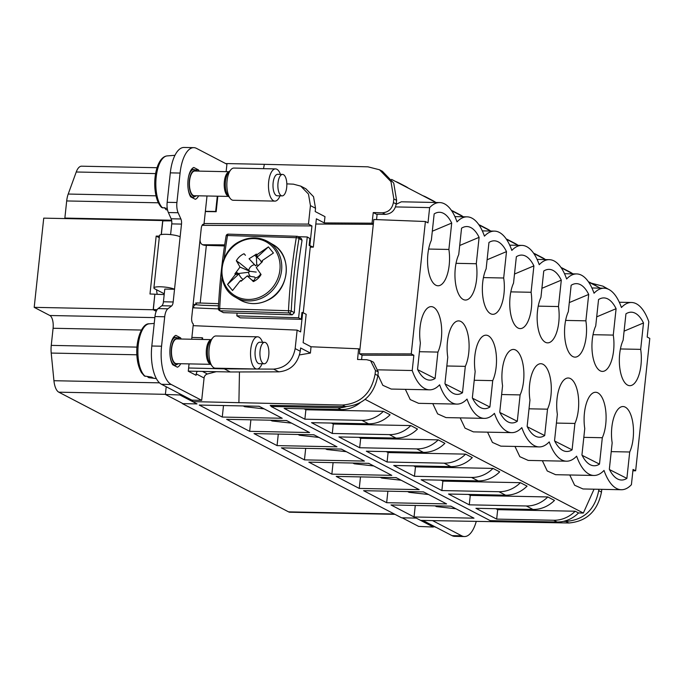 <?xml version="1.0" encoding="UTF-8"?>
<svg xmlns="http://www.w3.org/2000/svg" width="684" height="684" viewBox="0 0 684 684"><rect width="100%" height="100%" fill="white"/><g stroke="black" fill="none" stroke-linecap="round" stroke-linejoin="round"><path stroke-width="1.03" d="M414.051 516.967L391.009 504.963L450.936 506.169L473.986 518.173L414.051 516.967L415.282 505.45M271.12 405.877L270.189 405.39L345.48 406.612C363.315 405.031 374.114 394.694 377.876 375.601L378.269 371.925L373.524 362.238M193.144 325.661L297.138 330.107L295.163 348.601L300.242 351.251L300.618 347.976L310.408 353.072L311.032 346.762L358.621 348.797L357.552 359.485L366.692 359.707L370.574 360.699L375.465 370.471L375.097 374.157C371.438 393.3 360.553 403.594 342.453 405.039L192.623 401.619L197.043 403.919L182.414 403.628L197.043 403.919M422.857 520.447L433.511 525.996L433.399 527.048L416.231 518.104L401.602 517.805L182.414 403.628M420.643 520.404L568.874 522.986C586.718 521.413 597.585 511.11 601.475 492.087L601.792 489.342M563.428 521.353L565.848 521.413L568.874 522.986M304.457 459.879L364.392 461.084L341.342 449.08L281.415 447.866L304.457 459.879L305.688 448.362M277.063 445.609L336.99 446.814L313.939 434.802L254.012 433.596L277.063 445.609L278.294 434.083M249.66 431.33L309.596 432.536L286.545 420.532L226.618 419.326L249.66 431.33L250.891 419.814M222.266 417.06L282.193 418.266L259.142 406.262L199.215 405.048L222.266 417.06L223.497 405.544M386.657 502.697L446.584 503.903L423.533 491.899L363.606 490.684L386.657 502.697L387.888 491.18M359.254 488.427L419.189 489.633L396.139 477.62L336.212 476.415L359.254 488.427L360.485 476.902M331.86 474.149L391.787 475.354L368.736 463.35L308.809 462.145L331.86 474.149L333.091 462.632M598.851 489.282L598.705 490.633C594.909 509.717 583.956 519.977 565.848 521.413M163.365 220.881L162.724 220.547L161.227 234.578M162.724 220.547L43.733 218.145L34.2 307.347L49.855 315.504A10.739 4.489 -88.8 0 1 53.087 328.26L51.257 345.386A16.108 6.729 -88.8 0 0 51.215 353.064L53.933 380.714A16.108 6.729 -88.8 0 0 58.815 392.18L288.562 511.863A16.108 6.729 -88.8 0 0 289.913 512.222L394.942 514.342M159.269 237.716L156.174 236.1L149.984 293.992L154.858 294.18L153.19 309.749L34.2 307.347M156.174 236.1L159.44 236.108M158.363 202.797L66.69 200.951L64.86 218.076A10.739 4.489 -88.8 0 1 64.8 218.572M157.226 294.325A10.739 4.489 -88.8 0 1 156.636 289.811M66.69 200.951A16.108 6.729 -88.8 0 1 68.212 194.051L76.24 172A16.108 6.729 -88.8 0 1 81.567 166.195L157.038 167.717M263.511 168.666L264.357 164.331L225.626 163.553M202.096 225.327L311.947 225.917L308.467 224.104L310.442 205.61L315.529 208.252L315.196 211.553L324.986 216.648L324.267 222.916L316.367 218.803L313.34 247.138L309.125 245.325L310.365 246.052L303.234 312.785M171.701 220.855L162.809 220.881L161.347 234.552M217.828 196.205L216.17 211.715L215.665 211.45L217.29 196.188M205.337 211.553L216.17 211.715M205.362 211.313L215.665 211.45M310.245 247.146L313.34 247.138M202.575 244.752L224.685 244.872M237.117 313.084L236.826 315.82L298.626 317.778L307.261 236.972L309.861 238.494L309.125 245.325M311.947 225.917L309.869 245.325M204.054 223.54L308.467 224.104M310.442 205.61L308.475 194.068L300.763 186.125L293.368 184.158L286.827 183.876M315.529 208.252L313.537 196.701L305.902 188.801L300.763 186.125M396.609 200.352L393.83 198.907L393.411 202.567L396.216 204.02L396.609 200.352L393.727 183.081L382.365 171.265L379.509 169.769L367.915 166.819L264.357 164.331M393.83 198.907L390.991 181.653L379.509 169.769M393.411 202.567C392.103 208.902 388.435 212.305 382.39 212.784L385.417 214.357L376.414 214.212L373.25 212.57L382.39 212.784M396.216 204.02C394.959 210.39 391.359 213.835 385.417 214.357M373.25 212.57L372.045 223.181L324.267 222.916M372.045 223.181L373.344 223.856L373.806 219.504L425.397 221.513L428.004 222.873L429.637 207.603L395.523 206.919M315.811 224.019L373.293 224.326M156.217 311.323L153.19 309.749M433.399 527.048L418.685 526.415L402.175 517.822M182.44 403.346L165.383 394.463L166.212 386.751M188.28 371.13L230.303 371.976L278.85 371.848C290.58 370.634 297.72 363.768 300.242 351.251M188.613 368.001L224.309 368.856L230.303 371.976M164.28 293.787L154.832 288.87A10.841 2.001 6.1 0 1 153.9 287.913A10.841 2.001 6.1 0 1 162.544 286.878A10.841 2.001 6.1 0 1 174.531 289.264L173.18 301.977A5.369 2.24 -88.8 0 1 171.607 305.953L167.854 308.8A10.739 4.489 -88.8 0 0 164.707 316.76L161.561 346.207A32.216 13.458 -88.8 0 0 171.248 384.485L161.492 384.288L179.986 393.924L179.875 394.976L192.623 401.619L192.768 400.166M239.46 371.959L238.904 402.551M179.986 393.924L191.93 400.149L201.686 400.345L171.248 384.485M179.875 394.976L165.383 394.463M157.115 309.664L153.336 309.536L154.858 294.18M153.336 309.536L156.32 311.092M154.969 294.24L164.194 294.565M194.675 307.886L192.845 306.936M311.032 346.762L303.132 342.65L306.167 314.315L302.687 312.502L300.618 331.92L297.138 330.107M236.826 315.82L240.255 317.838L301.225 319.3L301.952 312.477L302.687 312.502M192.751 307.809L218.35 308.903M202.524 339.461L202.678 338.007L202.165 337.742L201.985 339.452M191.888 337.417L202.165 337.742M224.309 368.856L273.6 369.121L278.85 371.848M295.163 348.601C292.701 361.152 285.51 367.992 273.6 369.121M299.524 354.919L310.408 353.072M358.621 348.797L359.912 349.473L359.451 353.825L362.058 355.184L361.588 359.579M608.529 289.306L602.92 286.16L591.386 283.193M606.793 288.639L602.92 286.151M376.551 219.607L377.123 214.229M432.613 520.644L461.751 535.829L452.004 535.632A32.216 13.458 -88.8 0 0 454.715 536.35L464.47 536.547A32.216 13.458 -88.8 0 1 461.751 535.829M476.235 521.482A32.216 13.458 -88.8 0 1 464.47 536.547M433.511 525.996L452.004 535.632M207.004 195.983L203.977 224.284A5.369 2.24 -88.8 0 0 203.524 224.164A5.369 2.24 -88.8 0 0 201.241 228.396L200.121 238.896C199.719 243.342 201.797 245.496 206.354 245.368L224.523 245.941M153.9 287.913L159.509 235.441A10.841 2.001 6.1 0 1 168.153 234.407A10.841 2.001 6.1 0 1 180.14 236.792L181.499 224.087A5.369 2.24 -88.8 0 0 180.901 218.974L178.122 212.733A10.739 4.489 -88.8 0 1 176.917 202.507L180.072 173.061A32.216 13.458 -88.8 0 1 193.76 147.65A32.216 13.458 -88.8 0 1 196.479 148.368L226.926 164.228L226.13 171.667M216.23 371.694L207.406 373.994A4.292 3.822 117.5 0 0 204.08 377.987L201.686 400.345M204.08 377.987L196.248 373.909L196.103 375.285L188.271 371.207L189.058 363.888M191.691 339.238L193.324 323.977A5.369 2.24 -88.8 0 1 191.708 317.598L192.828 307.107L197.043 302.909L218.615 303.662M198.642 195.812A16.108 6.729 -88.8 0 1 195.342 199.292L190.665 196.855A16.108 6.729 -88.8 0 1 188.049 179.986A16.108 6.729 -88.8 0 1 193.803 167.469L198.488 169.914A16.108 6.729 -88.8 0 1 199.147 171.12M180.704 363.726A16.108 6.729 -88.8 0 1 177.404 367.197L172.719 364.76A16.108 6.729 -88.8 0 1 170.102 347.891A16.108 6.729 -88.8 0 1 175.856 335.374L180.542 337.819A16.108 6.729 -88.8 0 1 181.2 339.033M196.248 373.909A4.292 3.822 117.5 0 1 197.377 371.318M161.492 384.288A32.216 13.458 -88.8 0 1 151.814 346.01L154.96 316.564A10.739 4.489 -88.8 0 1 158.107 308.604L161.852 305.757A5.369 2.24 -88.8 0 0 163.425 301.781L164.784 289.067L174.531 289.264L180.14 236.792M170.598 234.621L171.744 223.89A5.369 2.24 -88.8 0 0 171.145 218.777L168.367 212.536A10.739 4.489 -88.8 0 1 167.17 202.31L170.316 172.864A32.216 13.458 -88.8 0 1 184.013 147.453L193.76 147.65M203.977 224.284L203.062 224.267M198.488 169.914L195.504 169.854M180.542 337.819L177.558 337.759M307.261 236.972L298.233 236.681M218.495 305.791L204.012 305.338A16.108 2.967 6.1 0 1 199.54 305.064A16.108 2.967 6.1 0 1 193.606 304.329M301.225 319.3L298.626 317.778M248.574 272.275L238.288 273.532L236.211 272.138L239.998 267.085L249.874 271.291L248.574 272.275A6.814 6.207 -59.6 0 0 250.404 276.387M254.542 255.312L249.061 258.766L255.739 265.896L256.714 264.793L256.278 254.106L254.542 255.312L256.56 256.757M258.372 265.443A6.814 6.207 -59.6 0 0 256.714 264.793M241.879 280.423L240.298 280.722A15.527 14.133 -59.6 0 0 241.11 281.218L247.223 275.917L254.551 277.011L255.312 277.926A6.814 6.207 -59.6 0 0 260.578 273.908M256.226 272.087L249.874 271.291L239.426 262.87L236.322 260.818L237.271 262.237L239.426 262.87M255.739 265.896L254.551 264.725A6.814 6.207 -59.6 0 0 248.814 269.992M238.288 273.532L234.945 273.685A15.527 14.133 -59.6 0 0 235.296 274.609L227.541 284.407L232.543 290.52L240.298 280.722M227.541 284.407L238.981 273.908A13.039 11.867 -59.6 0 0 242.991 279.38M238.981 273.908L235.296 274.609M255.312 277.926L254.003 280.688L251.892 280.098L247.223 275.917M254.003 280.688L253.337 281.603A15.527 14.133 -59.6 0 0 254.183 281.201A15.527 14.133 -59.6 0 0 261.066 274.515L256.286 267.598L262.442 261.639A15.527 14.133 -59.6 0 0 262.092 260.715L273.412 253.012L268.41 246.898L257.09 254.602A15.527 14.133 -59.6 0 0 256.278 254.106M261.519 262.399A13.039 11.867 -59.6 0 0 256.97 257.398L257.09 254.602M262.04 261.963L262.092 260.715M254.551 264.725L249.061 258.766M245.436 255.303L244.051 253.721A15.527 14.133 -59.6 0 0 243.205 254.123A15.527 14.133 -59.6 0 0 236.322 260.818M239.998 267.085L237.271 262.237M234.945 273.685L236.211 272.138M253.337 281.603L251.892 280.098M244.051 253.721L245.137 255.012M256.97 257.398L268.41 246.898M433.759 526.124L435.186 527.167A26.941 11.26 91.2 0 0 435.229 527.176M268.692 349.421A10.739 4.489 91.2 0 0 264.623 342.325A10.739 4.489 91.2 0 0 260.125 356.697A10.739 4.489 91.2 0 0 264.195 363.794A10.739 4.489 91.2 0 0 268.692 349.421M264.623 342.325L259.749 342.222A10.739 4.489 91.2 0 0 255.252 356.595A10.739 4.489 91.2 0 0 259.313 363.691L264.195 363.794M262.058 363.751A16.108 6.729 -88.8 0 1 256.936 369.018A16.108 6.729 -88.8 0 1 250.831 358.373A16.108 6.729 -88.8 0 1 257.586 336.81A16.108 6.729 -88.8 0 1 262.494 342.282M257.586 336.81L215.964 335.972A16.108 6.729 91.2 0 0 212.835 337.716A16.108 6.729 91.2 0 0 209.218 357.535A16.108 6.729 91.2 0 0 212.262 366.308A16.108 6.729 91.2 0 0 215.315 368.18L256.936 369.018M211.219 339.632L176.882 338.939A12.346 5.164 91.2 0 0 171.701 355.475A12.346 5.164 91.2 0 0 176.378 363.632L210.723 364.324M149.531 323.797A26.941 11.26 91.2 0 0 149.24 323.806C141.614 323.053 134.705 342.137 137.296 359.433C137.398 360.135 137.946 366.222 141.434 372.566L144.367 375.995L151.703 377.115A27.574 11.517 91.2 0 0 154.644 378.397L156.362 378.603M147.351 376.602L148.77 377.671L154.054 378.295M286.707 182.106A10.739 4.489 91.2 0 0 282.569 174.411A10.739 4.489 91.2 0 0 278.003 188.194A10.739 4.489 91.2 0 0 282.141 195.889A10.739 4.489 91.2 0 0 286.707 182.106M282.569 174.411L277.695 174.317A10.739 4.489 91.2 0 0 273.121 188.1A10.739 4.489 91.2 0 0 277.259 195.786L282.141 195.889M280.004 195.846A16.108 6.729 -88.8 0 1 274.882 201.113A16.108 6.729 -88.8 0 1 268.675 189.571A16.108 6.729 -88.8 0 1 275.524 168.905A16.108 6.729 -88.8 0 1 280.431 174.369M275.524 168.905L233.911 168.067A16.108 6.729 91.2 0 0 230.782 169.812A16.108 6.729 91.2 0 0 227.054 188.733A16.108 6.729 91.2 0 0 230.2 198.403A16.108 6.729 91.2 0 0 233.261 200.275L274.882 201.113M229.166 171.727L194.82 171.034A12.346 5.164 91.2 0 0 189.571 186.886A12.346 5.164 91.2 0 0 194.324 195.727L228.67 196.419M162.578 207.919A26.941 11.26 91.2 0 1 156.166 190.468A26.941 11.26 91.2 0 1 167.187 155.901C158.124 156.747 153.31 174.976 155.071 190.092C156.02 198.24 158.192 204.029 161.595 207.457L167.264 208.466M164.502 207.577L166.058 209.732L167.529 209.903L166.058 209.732A26.941 11.26 91.2 0 0 166.101 209.74M271.163 405.407L271.052 406.458L490.24 520.644L557.05 521.995A31.139 27.702 117.5 0 0 578.544 512.957L583.341 513.051L594.045 489.188M243.248 405.937L244.71 406.706L264.152 408.87M451.705 223.061A47.196 19.725 -88.8 0 0 436.127 212.904A47.196 19.725 -88.8 0 0 434.16 213.921L431.339 240.315A26.308 10.995 91.2 0 0 427.902 253.918A26.308 10.995 91.2 0 0 438.025 285.775A26.308 10.995 91.2 0 0 449.208 265.024A26.308 10.995 91.2 0 0 448.884 249.455L451.705 223.061L432.314 231.218M428.629 249.053L448.884 249.455M479.108 237.331A47.196 19.725 -88.8 0 0 463.521 227.182A47.196 19.725 -88.8 0 0 461.555 228.191L458.733 254.585A26.308 10.995 91.2 0 0 455.296 268.196A26.308 10.995 91.2 0 0 465.419 300.045A26.308 10.995 91.2 0 0 476.611 279.294A26.308 10.995 91.2 0 0 476.286 263.733L479.108 237.331L459.708 245.496M456.031 263.323L476.286 263.733M506.502 251.609A47.196 19.725 -88.8 0 0 490.924 241.452A47.196 19.725 -88.8 0 0 488.957 242.461L486.136 268.863A26.308 10.995 91.2 0 0 482.699 282.466A26.308 10.995 91.2 0 0 492.822 314.315A26.308 10.995 91.2 0 0 504.005 293.564A26.308 10.995 91.2 0 0 503.68 278.003L506.502 251.609L487.111 259.766M483.426 277.593L503.68 278.003M533.905 265.879A47.196 19.725 -88.8 0 0 518.318 255.722A47.196 19.725 -88.8 0 0 516.352 256.739L513.53 283.133A26.308 10.995 91.2 0 0 510.093 296.736A26.308 10.995 91.2 0 0 520.216 328.594A26.308 10.995 91.2 0 0 531.408 307.843A26.308 10.995 91.2 0 0 531.083 292.273L533.905 265.879L514.505 274.036M510.828 291.871L531.083 292.273M561.299 280.149A47.196 19.725 -88.8 0 0 545.721 270A47.196 19.725 -88.8 0 0 543.754 271.009L540.933 297.403A26.308 10.995 91.2 0 0 537.496 311.015A26.308 10.995 91.2 0 0 547.619 342.864A26.308 10.995 91.2 0 0 558.802 322.113A26.308 10.995 91.2 0 0 558.477 306.552L561.299 280.149L541.908 288.315M538.222 306.141L558.477 306.552M588.702 294.428A47.196 19.725 -88.8 0 0 573.115 284.27A47.196 19.725 -88.8 0 0 571.149 285.279L568.327 311.682A26.308 10.995 91.2 0 0 564.89 325.285A26.308 10.995 91.2 0 0 575.013 357.133A26.308 10.995 91.2 0 0 586.205 336.383A26.308 10.995 91.2 0 0 585.88 320.822L588.702 294.428L569.302 302.584M565.625 320.411L585.88 320.822M616.096 308.698A47.196 19.725 -88.8 0 0 600.518 298.54A47.196 19.725 -88.8 0 0 598.551 299.558L595.73 325.952A26.308 10.995 91.2 0 0 592.293 339.555A26.308 10.995 91.2 0 0 602.416 371.412A26.308 10.995 91.2 0 0 613.599 350.661A26.308 10.995 91.2 0 0 613.274 335.092L616.096 308.698L596.704 316.854M593.019 334.69L613.274 335.092M643.499 322.968A47.196 19.725 -88.8 0 0 627.912 312.819A47.196 19.725 -88.8 0 0 625.946 313.828L623.124 340.222A26.308 10.995 91.2 0 0 619.687 353.833A26.308 10.995 91.2 0 0 629.81 385.682A26.308 10.995 91.2 0 0 640.994 364.931A26.308 10.995 91.2 0 0 640.677 349.37L643.499 322.968L624.099 331.133M620.422 348.96L640.677 349.37M593.584 284.638A31.139 27.702 -62.5 0 0 590.54 282.757L593.866 284.493A31.139 27.702 117.5 0 1 596.918 286.374M378.295 369.839L412.221 370.523A56.909 23.778 91.2 0 0 429.561 389.829A56.909 23.778 91.2 0 0 439.624 384.793A56.909 23.778 91.2 0 0 456.955 404.099A56.909 23.778 91.2 0 0 467.018 399.071A56.909 23.778 91.2 0 0 484.358 418.377A56.909 23.778 91.2 0 0 494.421 413.341A56.909 23.778 91.2 0 0 511.752 432.647A56.909 23.778 91.2 0 0 521.815 427.611A56.909 23.778 91.2 0 0 539.154 446.917A56.909 23.778 91.2 0 0 549.218 441.89A56.909 23.778 91.2 0 0 566.549 461.196A56.909 23.778 91.2 0 0 576.612 456.16A56.909 23.778 91.2 0 0 593.951 475.466A56.909 23.778 91.2 0 0 604.015 470.43A56.909 23.778 91.2 0 0 621.346 489.735A56.909 23.778 91.2 0 0 631.409 484.708L633.042 469.438L635.65 470.797L649.8 338.418L647.192 337.058L648.825 321.788A56.909 23.778 -88.8 0 0 631.486 302.482L619.294 302.234M609.504 469.592L626.886 478.39A47.196 19.725 91.2 0 1 618.191 479.27A47.196 19.725 91.2 0 1 609.341 469.25L612.163 442.856A26.308 10.995 -88.8 0 1 611.838 427.286A26.308 10.995 -88.8 0 1 623.021 406.535A26.308 10.995 -88.8 0 1 633.145 438.393A26.308 10.995 -88.8 0 1 629.707 451.996L611.222 451.628M582.11 455.322L599.492 464.12A47.196 19.725 91.2 0 1 590.788 465A47.196 19.725 91.2 0 1 581.939 454.98L584.76 428.577A26.308 10.995 -88.8 0 1 584.435 413.016A26.308 10.995 -88.8 0 1 595.627 392.265A26.308 10.995 -88.8 0 1 605.75 424.114A26.308 10.995 -88.8 0 1 602.313 437.726L583.82 437.35M554.707 441.043L572.089 449.85A47.196 19.725 91.2 0 1 563.394 450.722A47.196 19.725 91.2 0 1 554.544 440.71L557.366 414.307A26.308 10.995 -88.8 0 1 557.041 398.746A26.308 10.995 -88.8 0 1 568.224 377.995A26.308 10.995 -88.8 0 1 578.348 409.844A26.308 10.995 -88.8 0 1 574.911 423.447L556.425 423.08M527.313 426.773L544.695 435.571A47.196 19.725 91.2 0 1 535.991 436.452A47.196 19.725 91.2 0 1 527.142 426.431L529.963 400.037A26.308 10.995 -88.8 0 1 529.638 384.468A26.308 10.995 -88.8 0 1 540.83 363.717A26.308 10.995 -88.8 0 1 550.953 395.574A26.308 10.995 -88.8 0 1 547.516 409.177L529.023 408.81M499.91 412.503L517.292 421.301A47.196 19.725 91.2 0 1 508.597 422.182A47.196 19.725 91.2 0 1 499.748 412.161L502.569 385.759A26.308 10.995 -88.8 0 1 502.244 370.198A26.308 10.995 -88.8 0 1 513.428 349.447A26.308 10.995 -88.8 0 1 523.551 381.296A26.308 10.995 -88.8 0 1 520.114 394.907L501.629 394.531M472.516 398.225L489.898 407.031A47.196 19.725 91.2 0 1 481.194 407.903A47.196 19.725 91.2 0 1 472.345 397.883L475.166 371.489A26.308 10.995 -88.8 0 1 474.841 355.928A26.308 10.995 -88.8 0 1 486.033 335.177A26.308 10.995 -88.8 0 1 496.156 367.026A26.308 10.995 -88.8 0 1 492.719 380.629L474.226 380.261M445.113 383.955L462.495 392.753A47.196 19.725 91.2 0 1 453.8 393.633A47.196 19.725 91.2 0 1 444.951 383.613L447.772 357.219A26.308 10.995 -88.8 0 1 447.447 341.649A26.308 10.995 -88.8 0 1 458.631 320.899A26.308 10.995 -88.8 0 1 468.754 352.756A26.308 10.995 -88.8 0 1 465.317 366.359L446.832 365.983M417.719 369.685L435.101 378.483A47.196 19.725 91.2 0 1 426.397 379.363A47.196 19.725 91.2 0 1 417.548 369.343L420.369 342.94A26.308 10.995 -88.8 0 1 420.044 327.379A26.308 10.995 -88.8 0 1 431.236 306.629A26.308 10.995 -88.8 0 1 441.36 338.477A26.308 10.995 -88.8 0 1 437.922 352.089L419.429 351.713M271.052 406.458L337.862 407.809L341.196 409.545L284.134 408.391L304.876 419.198L361.93 420.344L368.591 423.815L311.536 422.669L332.279 433.468L389.333 434.622A31.139 27.702 -62.5 0 0 410.827 425.585L333.288 424.029L332.279 433.468M346.378 406.612A31.139 27.702 117.5 0 1 337.862 407.809M412.221 370.523L413.854 355.252L362.058 355.184M410.827 425.585L417.479 429.056A31.139 27.702 117.5 0 1 395.993 438.085L338.931 436.939L359.673 447.746L416.727 448.892A31.139 27.702 -62.5 0 0 438.222 439.863L444.882 443.326A31.139 27.702 117.5 0 1 423.387 452.363L366.333 451.209L387.076 462.016L444.13 463.162A31.139 27.702 -62.5 0 0 465.624 454.133L472.276 457.605A31.139 27.702 117.5 0 1 450.79 466.633L393.727 465.488L414.47 476.286L471.524 477.441A31.139 27.702 -62.5 0 0 493.019 468.403L499.679 471.874A31.139 27.702 117.5 0 1 478.184 480.903L421.13 479.758L441.873 490.565L498.927 491.711A31.139 27.702 -62.5 0 0 520.413 482.682L527.073 486.144A31.139 27.702 117.5 0 1 505.587 495.182L448.524 494.028L469.267 504.835L526.321 505.98A31.139 27.702 -62.5 0 0 547.816 496.952L554.476 500.423A31.139 27.702 117.5 0 1 532.981 509.452L475.927 508.306L496.669 519.105L553.724 520.259L557.05 521.995M435.033 505.852L436.503 506.613L455.946 508.776M407.638 491.574L409.1 492.343L428.543 494.506M380.236 477.304L381.706 478.065L401.149 480.236M352.841 463.034L354.303 463.795L373.746 465.958M325.439 448.755L326.909 449.525L346.352 451.688M298.044 434.485L299.507 435.246L318.949 437.418M270.642 420.215L272.112 420.976L291.555 423.139M435.101 378.483L437.922 352.089M590.54 282.757A31.139 27.702 -62.5 0 0 588.411 281.774M391.564 179.396L435.913 202.498M451.594 210.672L463.307 216.768M478.997 224.942L490.71 231.047M506.391 239.212L518.104 245.317M533.785 253.49L545.499 259.587M561.188 267.76L572.901 273.865M588.582 282.03L600.296 288.135M396.181 204.302L401.363 201.797L439.701 202.575A56.909 23.778 -88.8 0 1 457.032 221.881A56.909 23.778 -88.8 0 1 467.095 216.845A56.909 23.778 -88.8 0 1 484.434 236.151A56.909 23.778 -88.8 0 1 494.498 231.115A56.909 23.778 -88.8 0 1 511.829 250.421A56.909 23.778 -88.8 0 1 521.892 245.394A56.909 23.778 -88.8 0 1 539.231 264.699A56.909 23.778 -88.8 0 1 549.295 259.663A56.909 23.778 -88.8 0 1 566.626 278.969A56.909 23.778 -88.8 0 1 576.689 273.933A56.909 23.778 -88.8 0 1 594.028 293.239A56.909 23.778 -88.8 0 1 604.092 288.212A56.909 23.778 -88.8 0 1 621.423 307.518A56.909 23.778 -88.8 0 1 631.486 302.482M569.755 474.978L574.628 485.23L583.007 488.966L621.346 489.735M365.136 399.379L583.341 513.051M542.361 460.708L547.226 470.96L555.613 474.696L593.951 475.466M514.966 446.43L519.831 456.69L528.21 460.418L566.549 461.196M487.564 432.16L492.429 442.411L500.816 446.148L539.154 446.917M460.17 417.89L465.034 428.141L473.414 431.878L511.752 432.647M432.767 403.611L437.632 413.871L446.019 417.599L484.358 418.377M405.373 389.341L410.238 399.593L418.617 403.329L456.955 404.099M377.944 374.96L382.809 385.297L391.222 389.059L429.561 389.829M368.591 423.815A31.139 27.702 117.5 0 0 390.085 414.786L383.425 411.315L305.885 409.75L304.876 419.198M331.441 423.063L333.288 424.029M358.844 437.341L360.682 438.299L359.673 447.746M438.222 439.863L360.682 438.299M386.238 451.611L388.084 452.569L387.076 462.016M465.624 454.133L388.084 452.569M413.64 465.881L415.479 466.847L414.47 476.286M493.019 468.403L415.479 466.847M441.035 480.159L442.881 481.117L441.873 490.565M520.413 482.682L442.881 481.117M468.437 494.429L470.276 495.387L469.267 504.835M547.816 496.952L470.276 495.387M495.832 508.699L497.678 509.666L496.669 519.105M578.544 512.957L575.21 511.222L497.678 509.666M304.047 408.793L305.885 409.75M575.21 511.222A31.139 27.702 117.5 0 1 553.724 520.259M626.886 478.39L629.707 451.996M599.492 464.12L602.313 437.726M572.089 449.85L574.911 423.447M544.695 435.571L547.516 409.177M517.292 421.301L520.114 394.907M489.898 407.031L492.719 380.629M462.495 392.753L465.317 366.359M360.058 402.85A31.139 27.702 117.5 0 1 341.196 409.545M429.637 207.603A56.909 23.778 -88.8 0 1 439.701 202.575M383.425 411.315A31.139 27.702 117.5 0 1 361.93 420.344M408.459 188.194A31.139 27.702 -62.5 0 0 405.407 186.313L398.746 182.85A31.139 27.702 -62.5 0 0 395.463 181.431M401.799 184.723A31.139 27.702 -62.5 0 0 398.746 182.85M429.193 199.001A31.139 27.702 -62.5 0 0 426.149 197.12A31.139 27.702 -62.5 0 0 422.866 195.701M435.853 202.464A31.139 27.702 -62.5 0 0 432.81 200.592L426.149 197.12M456.596 213.271A31.139 27.702 -62.5 0 0 453.543 211.39A31.139 27.702 -62.5 0 0 451.414 210.407M463.248 216.743A31.139 27.702 -62.5 0 0 460.204 214.862L453.543 211.39M483.99 227.541A31.139 27.702 -62.5 0 0 480.946 225.669A31.139 27.702 -62.5 0 0 478.817 224.677M490.65 231.012A31.139 27.702 -62.5 0 0 487.606 229.131L480.946 225.669M511.393 241.82A31.139 27.702 -62.5 0 0 508.34 239.939A31.139 27.702 -62.5 0 0 506.211 238.955M518.044 245.282A31.139 27.702 -62.5 0 0 515.001 243.41L508.34 239.939M538.787 256.09A31.139 27.702 -62.5 0 0 535.743 254.209A31.139 27.702 -62.5 0 0 533.614 253.225M545.447 259.561A31.139 27.702 -62.5 0 0 542.403 257.68L535.743 254.209M566.19 270.36A31.139 27.702 -62.5 0 0 563.137 268.487A31.139 27.702 -62.5 0 0 561.008 267.495M572.841 273.831A31.139 27.702 -62.5 0 0 569.798 271.95L563.137 268.487M359.451 353.825L411.246 353.893L413.854 355.252M635.65 470.797L632.897 470.797M411.246 353.893L425.397 221.513M373.344 223.856L359.912 349.473M302.054 240.315A251.071 93.084 -88.2 0 0 294.317 312.725L292.213 314.828L223.437 312.656L220.265 310.793L289.041 312.964A2.146 1.958 -59.6 0 0 291.256 310.921A248.925 92.289 -88.2 0 1 299.002 238.519L302.054 240.315L301.251 238.459L298.096 236.604A2.146 1.958 120.4 0 1 299.002 238.519A2.146 0.684 -170.5 0 0 296.283 237.699L227.507 235.527A2.146 0.684 -170.5 0 0 226.113 235.929C222.197 259.373 219.607 283.586 218.341 308.578A2.146 2.146 0 0 0 219.402 310.545A2.146 1.958 -59.6 0 0 220.265 310.793A2.146 0.795 91.8 0 1 219.701 308.561L218.341 308.578M218.495 308.629A2.146 1.958 -59.6 0 0 219.402 310.545L223.437 312.656M342.453 405.039L345.48 406.612M598.705 490.633L601.475 492.087M171.598 220.222L64.86 218.076M155.619 173.599L76.24 172M156.012 195.821L68.212 194.051M154.84 317.615L49.855 315.504M141.443 330.047L53.087 328.26M136.971 347.113L51.257 345.386M136.877 354.791L51.215 353.064M159.492 382.843L53.933 380.714M165.4 394.326L58.815 392.18M394.275 513.992L288.562 511.863M375.097 374.157L377.876 375.601M375.465 370.471L378.269 371.925M192.828 307.107L200.121 238.896M195.641 302.995L200.19 303.08L206.354 245.368M202.464 371.421L207.406 373.994M161.561 346.207L151.814 346.01M164.707 316.76L154.96 316.564M167.854 308.8L158.107 308.604M171.607 305.953L161.852 305.757M173.18 301.977L163.425 301.781M181.499 224.087L171.744 223.89M180.901 218.974L171.145 218.777M178.122 212.733L168.367 212.536M176.917 202.507L167.17 202.31M180.072 173.061L170.316 172.864M272.548 244.316C292.872 254.807 289.939 290.178 267.829 300.208C258.107 304.876 248.796 304.756 239.904 299.866A32.216 29.326 -59.6 0 0 267.606 300.173A32.216 29.326 -59.6 0 0 286.186 272.42A32.216 29.326 -59.6 0 0 272.548 244.316L268.008 241.649C259.108 236.749 249.805 236.638 240.084 241.298C217.965 251.336 215.041 286.707 235.364 297.189A32.216 29.326 -59.6 0 0 263.066 297.506A32.216 29.326 -59.6 0 0 281.646 269.752A32.216 29.326 -59.6 0 0 268.008 241.649M262.015 296.163A31.131 28.335 -59.6 0 0 277.935 255.243A31.131 28.335 -59.6 0 0 240.016 241.897A31.131 28.335 -59.6 0 0 224.104 282.808A31.131 28.335 -59.6 0 0 262.015 296.163M212.835 337.716L210.535 340.444A12.979 5.421 91.2 0 0 207.628 356.415A12.979 5.421 91.2 0 0 210.073 363.486L212.262 366.308M211.176 339.692A12.346 5.164 91.2 0 0 206.5 356.176A12.346 5.164 91.2 0 0 210.681 364.273M178.413 338.973A12.885 5.386 91.2 0 0 172.881 342.402A12.885 5.386 91.2 0 0 171.487 355.654A12.885 5.386 91.2 0 0 177.917 363.666M170.248 357.039A13.962 5.831 91.2 0 0 175.369 365.222L178.524 363.674M179.02 338.99L175.933 337.315A13.962 5.831 91.2 0 0 170.487 345.283M154.225 323.429L149.24 323.806A26.941 11.26 91.2 0 0 138.407 359.869A26.941 11.26 91.2 0 0 145.247 376.354M230.782 169.812L228.482 172.539A12.979 5.421 91.2 0 0 225.481 187.792A12.979 5.421 91.2 0 0 228.02 195.581L230.2 198.403M229.114 171.787A12.346 5.164 91.2 0 0 224.361 187.587A12.346 5.164 91.2 0 0 228.627 196.359M196.359 171.068A12.885 5.386 91.2 0 0 190.939 174.223A12.885 5.386 91.2 0 0 189.348 187.031A12.885 5.386 91.2 0 0 195.863 195.761M188.194 189.135A13.962 5.831 91.2 0 0 193.315 197.317L196.462 195.769M196.966 171.077L193.88 169.41A13.962 5.831 91.2 0 0 188.425 177.378M526.321 505.98L532.981 509.452M498.927 491.711L505.587 495.182M471.524 477.441L478.184 480.903M444.13 463.162L450.79 466.633M416.727 448.892L423.387 452.363M389.333 434.622L395.993 438.085M292.213 314.828L289.041 312.964A2.146 0.795 -88.2 0 1 288.477 310.733A251.071 93.084 -88.2 0 1 296.283 237.699A2.146 0.795 -88.2 0 1 297.07 236.305A2.146 0.795 -88.2 0 1 297.232 236.356A2.146 1.958 120.4 0 1 298.096 236.604A2.146 2.146 0 0 0 297.07 236.305L228.294 234.133A2.146 0.795 91.8 0 0 227.507 235.527A251.071 93.084 -88.2 0 0 224.087 258.774M294.317 312.725L291.256 310.921L288.477 310.733L219.701 308.561A251.071 93.084 -88.2 0 1 221.975 277.618M228.456 234.184A2.146 0.795 91.8 0 0 228.294 234.133A2.146 2.146 0 0 0 226.113 235.929M370.566 360.69L373.532 362.238M239.904 299.866L235.364 297.189M173.539 365.188L175.369 365.222M173.556 337.263L175.933 337.315M191.486 197.283L193.315 197.317M191.494 169.358L193.88 169.41M167.187 155.901L174.95 155.311M259.544 406.467L258.355 406.245M451.337 506.382L450.149 506.151M423.935 492.104L422.746 491.881M396.54 477.834L395.352 477.612M369.138 463.555L367.949 463.333M341.743 449.285L340.555 449.063M314.341 435.015L313.152 434.785M286.947 420.737L285.758 420.515M467.095 216.845L454.903 216.597M494.498 231.115L482.305 230.876M521.892 245.394L509.7 245.146M549.295 259.663L537.102 259.416M576.689 273.933L564.497 273.694M604.092 288.212L591.899 287.964"/></g></svg>
